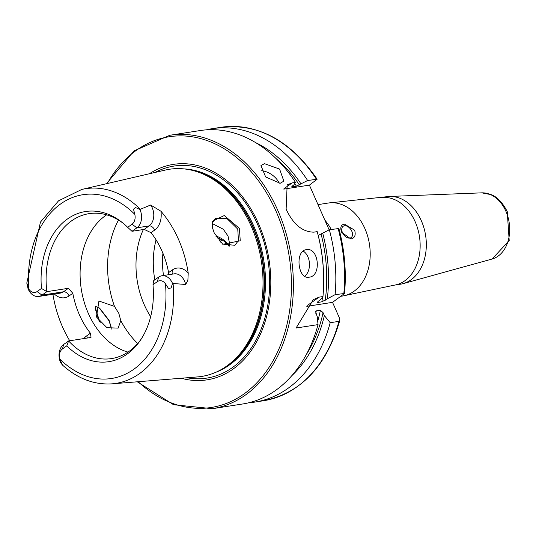 <?xml version="1.0" encoding="UTF-8"?>
<svg xmlns="http://www.w3.org/2000/svg" width="536" height="536" viewBox="0 0 536 536"><rect width="100%" height="100%" fill="white"/><g stroke="black" fill="none" stroke-linecap="round" stroke-linejoin="round"><path stroke-width="0.8" d="M111.173 327.697L109.069 320.83L99.24 307.939M95.401 306.337L99.683 308.227L109.096 320.361L111.093 326.953L111.233 329.151M240.242 240.791L222.782 244.289L214.219 232.932L212.645 228.309L212.383 221.221L224.262 215.546L239.404 228.39L240.242 240.791M222.46 244.034L234.909 245.3L238.446 240.523L237.763 229.107L226.782 218.393L215.351 218.454L212.625 222.648L212.625 228.215M264.483 163.668L260.965 165.57L265.642 176.94L280.167 183.285L283.846 181.141L279.611 169.095L264.483 163.668M306.317 249.689C294.78 250.667 297.781 279.852 309.185 277.179C321.841 276.127 318.799 246.935 306.317 249.689L306.92 249.622M308.589 277.246L309.185 277.179M341.157 296.24L342.665 296.006A47.041 34.431 -98.8 0 0 345.264 295.457A47.041 34.431 -98.8 0 0 364.909 228.611A47.041 34.431 -98.8 0 0 330.839 202.769A47.041 34.431 -98.8 0 0 328.193 203.037L318.009 204.625M380.62 197.684A44.274 32.408 -98.8 0 1 415.172 221.75A44.274 32.408 -98.8 0 1 394.235 285.179L400.412 284.214A44.274 32.408 -98.8 0 0 403.099 283.638A44.274 32.408 -98.8 0 0 421.35 220.792A44.274 32.408 -98.8 0 0 389.525 196.457A44.274 32.408 -98.8 0 0 386.798 196.719L330.839 202.769M344.427 225.777A6.921 4.429 54.7 0 0 343.134 226.293A6.921 4.429 54.7 0 0 342.953 233.595A6.921 4.429 54.7 0 0 349.854 238.091A6.921 4.429 54.7 0 0 351.14 237.575A6.921 4.429 54.7 0 0 351.321 230.272A6.921 4.429 54.7 0 0 344.427 225.777M350.959 239.016L341.62 232.235C339.958 227.505 340.876 224.792 344.38 224.102L354.665 230.205C355.984 235.177 354.745 238.111 350.959 239.016M63.71 344.42L62.424 348.963L66.792 345.867L68.621 340.936L63.71 344.42A13.501 9.883 -98.8 0 0 60.548 362.437A13.501 9.883 -98.8 0 0 60.689 362.751L62.464 365.036L62.049 363.864L62.464 365.036M131.983 231.297L136.894 227.813L149.102 225.911A5.26 3.363 -125.3 0 1 154.703 230.038L150.991 232.671L144.184 229.395L131.983 231.297L127.669 227.324L132.03 224.229L136.894 227.813A13.501 9.883 -98.8 0 0 140.064 209.797A13.501 9.883 -98.8 0 0 139.916 209.476L135.635 207.586L133.498 209.161L134.811 214.36A92.989 68.059 -98.8 0 0 60.742 203.868A92.989 68.059 -98.8 0 0 29.024 289.393L26.8 283.041L28.073 288.804A13.501 9.883 81.2 0 0 38.753 296.462L60.267 293.118A13.501 9.883 81.2 0 0 63.489 291.785L68.407 288.301L72.809 293.279A73.332 53.674 81.2 0 0 79.408 314.806A73.332 53.674 81.2 0 0 90.416 333.211L91.06 337.245L90.142 337.586L68.621 340.936A73.332 53.674 -98.8 0 0 111.582 358.571A73.332 53.674 -98.8 0 0 141.249 338.987M157.35 281.635L158.636 277.099A13.501 9.883 81.2 0 1 161.859 275.765A13.501 9.883 81.2 0 1 172.398 283.109A13.501 9.883 81.2 0 1 172.532 283.43L171.098 287.986L168.445 288.401L165.436 283.799A8.938 6.539 81.2 0 0 157.35 281.635L152.988 284.73A75.965 55.603 -98.8 0 1 140.466 340.179A75.965 55.603 -98.8 0 1 66.792 345.867M172.445 274.117A5.26 3.363 54.7 0 0 172.317 269.97A18.76 13.735 81.2 0 1 188.223 273.132L187.888 280.207L185.677 284.495L172.532 283.43M229.046 246.808L229.582 243.512L228.014 236.021L223.284 229.234L212.437 223.659M114.496 306.391L118.845 313.446L120.794 320.662L118.141 328.112L106.932 327.704L96.447 316.957L98.932 301.031L114.496 306.391A87.167 63.797 -98.8 0 1 118.469 220.068M221.663 239.773A35.972 26.331 -98.8 0 0 220.376 242.125M344.836 289.829L344.655 292.1M181.235 378.235A109.043 79.81 -98.8 0 0 258.446 338.397A109.043 79.81 -98.8 0 0 258.533 223.659A109.043 79.81 -98.8 0 0 149.41 173.758M173.074 283.537A98.517 72.105 -98.8 0 1 112.064 383.843L197.556 376.915A104.828 76.722 -98.8 0 0 222.802 368.654A104.828 76.722 -98.8 0 0 251.23 226.259A104.828 76.722 -98.8 0 0 191.922 170.254A104.828 76.722 -98.8 0 0 165.363 170.053L81.807 189.436L58.524 200.826L40.468 222.078L26.8 283.041M106.617 214.835A73.332 53.674 -98.8 0 0 88.346 313.419A73.332 53.674 -98.8 0 0 127.983 352.105M143.353 229.529A73.332 53.674 -98.8 0 0 144.244 304.716A73.332 53.674 -98.8 0 0 150.656 316.689M156.056 239.847A73.332 53.674 -98.8 0 0 154.817 279.805M229.348 245.589A33.205 24.301 -98.8 0 0 215.854 236.128M229.227 246.151A31.128 22.787 -98.8 0 0 216.973 237.897M220.879 239.364A31.128 22.787 -98.8 0 0 219.345 241.006M123.246 223.304A73.332 53.674 -98.8 0 0 89.03 213.656A73.332 53.674 -98.8 0 0 46.887 291.651L68.407 288.301M150.991 232.671A73.332 53.674 81.2 0 1 161.999 251.076A73.332 53.674 81.2 0 1 168.599 272.603L168.699 274.7M52.91 294.264A100.346 73.445 -98.8 0 0 62.478 326.819A100.346 73.445 -98.8 0 0 69.734 340.762M188.223 273.132A99.656 72.936 -98.8 0 0 178.495 239.371A99.656 72.936 -98.8 0 0 160.901 211.191L150.623 205.013L139.916 209.476M169.852 135.266A138.362 101.264 -98.8 0 1 277.836 210.487A138.362 101.264 -98.8 0 1 212.41 408.693L242.661 403.983A138.362 101.264 -98.8 0 0 318.042 324.602L296.08 328.025L313.272 299.671L319.094 297.145L322.967 296.542A138.362 101.264 -98.8 0 0 317.198 231.639L313.862 232.155C302.485 232.041 293.239 224.383 286.124 209.194L287.162 184.853L292.147 182.917L295.477 182.401A138.362 101.264 -98.8 0 0 200.109 130.556L169.852 135.266L134.047 150.864L106.47 183.714M54.391 294.03A18.76 13.735 81.2 0 0 69.097 295.912A5.26 3.363 54.7 0 0 63.489 291.785L41.976 295.135L37.105 291.55A8.938 6.539 81.2 0 1 29.024 289.393M37.105 291.55L41.473 288.455L46.887 291.651L41.976 295.135A13.501 9.883 81.2 0 1 38.753 296.462M127.669 227.324A75.965 55.603 -98.8 0 0 122.134 222.406A75.965 55.603 -98.8 0 0 64.776 221.033A75.965 55.603 -98.8 0 0 41.473 288.455M132.03 224.229A8.938 6.539 -98.8 0 0 134.811 214.36M62.424 348.963A8.938 6.539 -98.8 0 0 59.65 358.825L62.049 363.864M158.636 277.099L153.718 280.583L152.988 284.73M318.042 324.602L317.238 316.689L315.59 311.644L316.274 310.88L320.407 310.237L323.074 312.676L324.36 315.583L330.196 322.712L338.933 321.352L339.784 320.481L339.389 317.882L332.541 302.351L344.534 293.494C346.497 271.719 344.615 250.064 338.879 228.524L329.352 229.743L318.176 235.438M291.859 375.642A131.876 96.527 -98.8 0 0 324.36 315.583M248.697 402.784A138.362 101.264 -98.8 0 0 254.814 402.094A138.362 101.264 -98.8 0 0 330.196 322.712M322.967 296.542L320.186 299.912L318.143 301.359L317.748 302.465L321.881 301.822L327.308 298.8A131.876 96.527 -98.8 0 0 322.685 233.08M295.477 182.401L293.849 184.954L292.281 186.066L292.355 186.836L296.488 186.193L300.964 183.841A131.876 96.527 -98.8 0 0 255.592 142.609M317.232 302.291L317.748 302.465A127.22 93.117 -98.8 0 0 317.882 301.554M291.738 186.769L292.355 186.836A127.22 93.117 -98.8 0 0 291.986 186.3M327.308 298.8L335.121 294.653A138.362 101.264 -98.8 0 0 329.352 229.743M300.964 183.841L307.637 180.511A138.362 101.264 -98.8 0 0 212.263 128.667A138.362 101.264 -98.8 0 0 206.226 129.866M335.121 294.653L344.534 293.494M307.637 180.511L317.145 179.238L309.406 185.121L329.138 229.85M283.785 189.108L309.406 185.121M306.806 306.358L332.541 302.351M304.716 276.221A13.835 9.407 86.5 0 0 309.44 263.31A13.835 9.407 86.5 0 0 303.175 251.089M279.135 183.379A13.835 7.424 34.2 0 0 261.045 170.763M481.77 192.853L491.304 194.682C491.834 194.87 499.988 197.308 507.237 211.593L509.2 240.57L492.068 259.035A33.607 24.596 -98.8 0 0 505.924 211.325A33.607 24.596 -98.8 0 0 481.77 192.853L389.525 196.457M133.498 209.161L135.635 207.586M161.859 275.765L174.059 273.869A13.501 9.883 81.2 0 1 184.598 281.206A13.501 9.883 81.2 0 1 185.677 284.495M331.235 229.455A47.041 34.431 -98.8 0 0 324.863 220.162M138.161 381.733A136.975 100.252 -98.8 0 0 262.513 376.386A136.975 100.252 -98.8 0 0 276.04 211.244A136.975 100.252 -98.8 0 0 107.307 183.52M187.03 377.766A107.274 78.517 -98.8 0 0 258.935 334.33A107.274 78.517 -98.8 0 0 257.595 224.417A107.274 78.517 -98.8 0 0 155.078 172.438M215.532 372.406A104.138 76.219 -98.8 0 0 253.783 226.098A104.138 76.219 -98.8 0 0 183.855 168.887M221.14 369.619A104.138 76.219 -98.8 0 0 252.784 226.259A104.138 76.219 -98.8 0 0 190.046 169.838M222.802 368.654L224.088 367.87A104.232 76.286 -98.8 0 0 252.362 226.293A104.232 76.286 -98.8 0 0 193.389 170.609L191.922 170.254M162.924 253.24A68.836 50.377 -98.8 0 0 163.5 275.511M140.298 209.234A98.517 72.105 -98.8 0 0 81.807 189.436M59.65 358.825A92.989 68.059 -98.8 0 0 133.719 369.324A92.989 68.059 -98.8 0 0 165.436 283.799M315.764 313.265A127.22 93.117 -98.8 0 0 316.274 310.88M317.707 321.225A127.22 93.117 -98.8 0 0 320.407 310.237M306.331 354.551A129.437 94.738 -98.8 0 0 323.074 312.676M339.784 320.481C326.397 366.39 300.984 393.143 263.551 400.734A138.362 101.264 -98.8 0 0 338.933 321.352M321.881 301.822A127.22 93.117 -98.8 0 0 322.505 297.112M323.456 271.357A127.22 93.117 -98.8 0 0 318.203 235.431M296.488 186.193A127.22 93.117 -98.8 0 0 294.706 183.614M325.258 300.254A129.437 94.738 -98.8 0 0 321.118 234.192M299.396 184.954A129.437 94.738 -98.8 0 0 275.785 158.308M343.857 293.293A138.362 101.264 -98.8 0 0 338.082 228.383M316.367 179.151A138.362 101.264 -98.8 0 0 220.993 127.307L212.263 128.667M120.794 320.662A87.167 63.797 -98.8 0 0 137.685 343.522M95.234 306.987A136.975 100.252 -98.8 0 0 100.185 322.645M292.147 182.917L283.953 188.732M319.094 297.145L307.597 305.299M172.317 269.97L168.599 272.603M168.445 288.401L171.098 287.986M154.703 230.038A18.76 13.735 -98.8 0 0 160.901 211.191M150.623 205.013A13.501 9.883 -98.8 0 1 149.102 225.911L144.184 229.395M87.254 338.035A5.26 3.363 -125.3 0 0 86.705 335.844A18.76 13.735 -98.8 0 0 83.924 338.558M86.705 335.844L90.416 333.211M69.097 295.912L72.809 293.279M111.227 327.999L111.079 326.953M99.676 308.227L98.845 307.671M492.068 259.035L403.099 283.638M212.41 408.693L173.557 404.72L137.296 381.8M112.064 383.843C94.249 384.982 77.767 378.758 62.612 365.177M263.551 400.734L254.814 402.094M220.993 127.307C258.439 123.166 290.492 140.479 317.145 179.238M95.046 308.019L99.341 321.667M394.235 285.179L345.264 295.457"/></g></svg>
